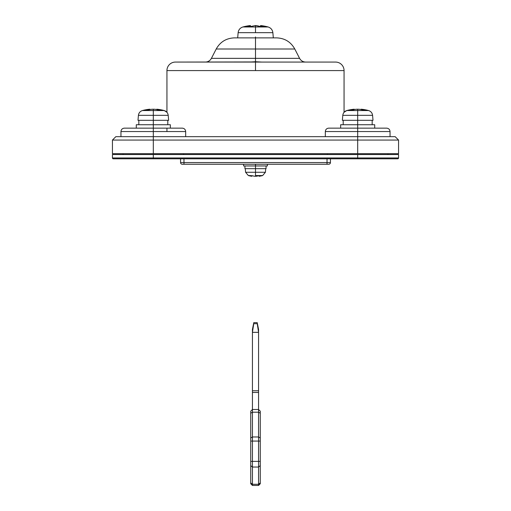 <?xml version="1.0" encoding="UTF-8"?>
<svg xmlns="http://www.w3.org/2000/svg" width="511" height="511" viewBox="0 0 511 511"><rect width="100%" height="100%" fill="white"/><g stroke="black" fill="none" stroke-linecap="round" stroke-linejoin="round"><path stroke-width="0.77" d="M185.672 136.661L185.672 131.551C185.467 129.487 184.33 128.35 182.267 128.146L153.313 128.146L153.313 136.661L115.85 136.661L153.313 136.661L153.313 131.551L120.954 131.551L153.313 131.551L120.954 131.551L153.313 131.551L153.313 128.146L124.365 128.146C122.295 128.35 121.164 129.487 120.954 131.551L120.954 136.661M386.635 128.146C388.705 128.35 389.836 129.487 390.046 131.551C389.836 129.487 388.705 128.35 386.635 128.146L357.687 128.146L357.687 136.661L153.313 136.661L357.687 136.661L357.687 131.551L325.328 131.551L357.687 131.551L325.328 131.551L357.687 131.551L357.687 128.146L328.733 128.146C326.67 128.35 325.533 129.487 325.328 131.551L325.328 136.661M357.687 136.661L395.15 136.661L398.561 140.065L357.687 140.065L357.687 153.69L398.561 153.69L398.561 140.065L395.15 136.661L357.687 136.661L357.687 153.69L153.313 153.69L153.313 140.065L112.439 140.065L112.439 153.69L153.313 153.69L153.313 140.065L398.561 140.065L398.561 153.69L112.439 153.69L112.439 140.065L357.687 140.065L357.687 136.661M327.027 158.8L327.027 162.549L330.438 162.549L330.438 158.8L330.438 162.549L327.027 162.549L327.027 158.8M183.973 158.8L183.973 162.549L327.027 162.549L183.973 162.549L183.973 158.8M180.562 158.8L180.562 162.549L183.973 162.549L180.562 162.549L180.562 158.8M182.267 164.248L328.733 164.248L182.267 164.248A1.705 1.705 0 0 1 180.562 162.549A1.705 1.705 0 0 0 182.267 164.248A1.705 1.705 0 0 1 180.562 162.549M340.652 124.735L374.716 124.735L357.687 124.735L357.687 120.309L357.687 128.146L386.635 128.146L357.687 128.146L357.687 124.735L340.652 124.735L340.652 128.146M357.687 131.551L390.046 131.551L357.687 131.551M136.284 124.735L170.348 124.735L153.313 124.735L153.313 120.309L153.313 128.146L182.267 128.146L153.313 128.146L153.313 124.735L136.284 124.735L136.284 128.146M153.313 131.551L185.672 131.551L153.313 131.551M153.313 136.661L153.313 140.065L153.313 136.661M115.85 136.661L112.439 140.065L115.85 136.661M183.973 164.248L183.973 162.549L183.973 164.248M327.027 164.248L327.027 162.549L327.027 164.248M328.733 164.248A1.705 1.705 0 0 0 330.438 162.549A1.705 1.705 0 0 1 328.733 164.248M259.275 61.946L175.458 62.067L255.5 62.067L255.5 70.582L166.937 70.582L344.063 70.582L344.063 112.286L344.063 70.582A8.515 8.515 0 0 0 335.542 62.067L255.5 62.067L255.5 70.582L344.063 70.582A8.515 8.515 0 0 0 335.542 62.067L255.5 62.067L255.5 61.729L261.728 62.067M255.5 61.729L255.5 58.356L211.413 58.356L255.5 58.356L255.5 48.999L216.217 48.999L255.5 48.999L255.5 37.878L234.402 37.878L255.5 37.878L255.5 48.999L216.217 48.999L294.783 48.999L255.5 48.999L255.5 58.356L299.587 58.356L211.413 58.356L255.5 58.356L255.5 61.729L249.272 62.067L255.5 61.729M276.598 37.878L255.5 37.878L276.598 37.878C284.736 38.184 290.797 41.889 294.783 48.999L299.587 58.356L255.5 58.356M166.937 70.582L166.937 112.286L166.937 70.582A8.515 8.515 0 0 1 175.458 62.067A8.515 8.515 0 0 0 166.937 70.582M166.937 131.551L166.937 128.146M255.5 48.999L294.783 48.999L255.5 48.999M252.434 409.49L252.434 392.461L258.566 392.461L252.434 392.461L252.434 390.762L258.566 390.762L252.434 390.762L252.434 329.448L252.434 332.335L253.743 323.687L257.257 323.687C257.186 322.288 257.186 322.288 257.257 323.687L253.743 323.687C253.814 322.288 253.814 322.288 253.743 323.687L252.434 332.335L258.566 332.335L257.257 323.687C257.186 322.288 257.186 322.288 257.257 323.687L258.566 332.335L258.566 409.49L252.434 409.49L258.566 409.49L258.566 332.335L252.434 332.335L252.434 412.198L258.566 412.198L258.566 409.49L258.566 412.198L252.434 412.198L252.434 436.962L258.566 436.962L258.566 412.198L258.566 436.962L252.434 436.962L252.434 441.07L258.566 441.07L258.566 436.962L258.566 441.07L252.434 441.07L252.434 461.388L258.566 461.388L258.566 441.07L258.566 461.388L252.434 461.388L252.434 467.041L258.566 467.041L258.566 461.388L258.566 467.041L252.434 467.041L252.434 484.287L258.566 484.287L258.566 467.041L258.566 484.287L252.434 484.287L252.434 485.45L258.566 485.45L258.566 484.287L258.566 485.45L252.434 485.45L252.434 484.287L250.729 482.876L250.729 411.195L250.729 413.227L252.434 412.198L252.434 409.49L250.729 411.195M258.566 329.448L258.566 332.335L258.566 329.448L257.205 322.639L253.795 322.633L252.434 329.448M250.729 483.745L250.729 482.876L250.729 483.745L252.434 485.45L250.729 483.745M260.271 483.745L260.271 411.195L258.566 409.49L260.271 411.195L260.271 413.227L258.566 412.198L260.271 413.227L260.271 437.991L258.566 436.962L260.271 437.991L260.271 441.07L258.566 441.07L260.271 441.07L260.271 461.388L258.566 461.388L260.271 461.388L260.271 465.623L258.566 467.041L260.271 465.623L260.271 482.876L258.566 484.287L260.271 482.876L260.271 483.745L258.566 485.45L260.271 483.745M250.729 482.876L250.729 465.623L252.434 467.041L252.434 484.287L250.729 482.876M250.729 465.623L252.434 467.041L252.434 461.388L250.729 461.388L250.729 465.623M250.729 461.388L250.729 441.07L252.434 441.07L252.434 461.388L250.729 461.388M250.729 441.07L252.434 441.07L252.434 436.962L250.729 437.991L250.729 441.07M252.434 412.198L252.434 436.962L250.729 437.991L250.729 413.227L252.434 412.198M253.743 323.687C253.814 322.288 253.814 322.288 253.743 323.687M112.439 154.539L398.561 154.539L398.561 157.95L398.561 154.539L357.687 154.539L357.687 157.95L398.561 157.95L357.687 157.95L357.687 154.539L153.313 154.539L153.313 157.95L357.687 157.95L153.313 157.95L153.313 154.539L112.439 154.539L112.439 157.95L153.313 157.95L112.439 157.95L112.439 154.539M327.896 153.69L327.078 154.539M183.641 153.894L183.922 154.539L183.104 153.69M397.705 158.8L113.295 158.8L153.313 158.8L153.313 157.95L153.313 158.8L357.687 158.8L357.687 157.95L357.687 158.8L397.705 158.8A0.85 0.85 -90 0 0 398.561 157.95A0.85 0.85 90 0 1 397.705 158.8M112.439 157.95A0.85 0.85 0 0 0 113.295 158.8A0.85 0.85 0 0 1 112.439 157.95M268.134 26.981A47.689 47.689 0 0 0 260.584 25.55L260.584 26.502L260.584 25.55L260.604 26.502L260.604 25.55L265.126 26.502L263.088 26.502A47.689 33.72 90 0 1 264.436 26.981L268.134 26.981A47.689 47.689 0 0 0 260.584 25.55A47.44 13.81 90 0 1 260.604 25.55A47.549 33.036 90 0 1 265.126 26.502L260.24 26.502A47.549 34.211 -90 0 0 255.551 25.55A47.44 45.383 -90 0 0 255.5 25.55L255.5 26.981L264.436 26.981A47.689 33.72 -90 0 0 263.088 26.502L260.24 26.502L255.551 25.55A47.549 34.199 -90 0 1 260.24 26.502L255.5 25.55A47.44 45.383 -90 0 1 255.557 25.55L255.5 25.55A47.44 45.383 90 0 0 255.443 25.55A47.44 45.006 90 0 1 255.5 25.55L250.76 26.502L245.874 26.502L250.396 25.55A47.44 13.81 -90 0 1 250.409 25.55L250.409 25.55A47.689 47.689 0 0 0 242.866 26.981A47.689 47.689 0 0 1 250.409 25.55L250.409 26.502L250.409 25.55L250.396 26.502L250.396 25.55L245.874 26.502L250.76 26.502L255.5 25.55L255.5 26.981L242.866 26.981L255.5 26.981L255.5 32.659L238.132 32.659L255.5 32.659L255.5 26.981L268.134 26.981C270.887 27.888 272.465 29.785 272.868 32.659L255.5 32.659L272.868 32.659L273.321 37.878M255.5 37.878L255.5 36.958M344.063 112.286L346.765 110.555A40.874 40.874 0 0 1 354.206 109.22A40.746 13.912 -90 0 0 353.427 109.348A40.746 13.912 -90 0 1 354.206 109.22A40.874 40.874 0 0 0 346.765 110.555L368.603 110.555A40.874 40.874 0 0 0 361.162 109.22L361.162 109.22A40.746 13.963 90 0 1 361.941 109.348A40.842 28.373 90 0 1 364.509 109.929L362.484 109.929A40.842 29.383 -90 0 0 359.827 109.348A40.746 38.293 -90 0 0 357.687 109.22L357.687 110.555L346.765 110.555C344.452 111.321 343.124 112.918 342.792 115.333L357.687 115.333L342.792 115.333L342.357 120.309L357.687 120.309L357.687 109.22A40.746 38.293 90 0 0 355.541 109.348A40.746 38.274 90 0 1 357.681 109.22A40.746 38.287 -90 0 1 357.687 109.22A40.746 38.287 -90 0 1 359.827 109.348A40.842 29.383 90 0 1 362.484 109.929L364.509 109.929A40.842 28.373 -90 0 0 361.941 109.348A40.746 13.938 90 0 0 361.162 109.22A40.874 40.874 0 0 1 368.603 110.555L357.687 110.555L357.687 115.333L372.576 115.333L357.687 115.333L357.687 120.309L373.011 120.309L342.357 120.309M355.541 109.348A40.842 29.383 90 0 0 352.884 109.929L350.859 109.929A40.842 28.373 -90 0 1 353.427 109.348A40.842 28.373 90 0 0 350.859 109.929L352.884 109.929A40.842 29.383 -90 0 1 355.541 109.348A40.746 38.293 -90 0 1 357.687 109.22A40.746 38.293 90 0 1 359.827 109.348A40.746 38.287 90 0 0 357.687 109.22A40.746 38.287 90 0 0 357.681 109.22A40.746 38.274 -90 0 0 355.541 109.348A40.746 38.274 90 0 1 357.681 109.22L357.681 109.22A40.746 38.274 -90 0 0 355.541 109.348M361.941 109.348L361.941 109.782L361.941 109.348A40.746 13.963 -90 0 0 361.162 109.22L361.162 109.22A40.746 13.938 -90 0 1 361.941 109.348A40.746 13.938 90 0 0 361.162 109.22L361.162 109.597L361.162 109.22A40.746 13.963 90 0 1 361.941 109.348A40.746 13.963 -90 0 0 361.162 109.22A40.746 13.938 -90 0 1 361.941 109.348M353.427 109.782L353.427 109.348L353.427 109.782M354.206 109.22A40.746 13.912 90 0 0 353.427 109.348A40.746 13.912 90 0 1 354.206 109.22L354.206 109.597L354.206 109.22A40.746 13.912 -90 0 0 353.427 109.348A40.746 13.912 -90 0 1 354.206 109.22A40.746 13.912 90 0 0 353.427 109.348A40.746 13.912 90 0 1 354.206 109.22M249.655 175.688A27.172 18.875 90 0 0 251.355 176.161A27.172 18.875 -90 0 1 249.655 175.688L250.805 175.688A27.249 19.271 -90 0 1 250.441 175.554L248.346 175.554A27.249 27.249 0 0 0 251.891 176.269A27.038 9.69 -90 0 1 251.355 176.161A27.038 9.69 -90 0 0 251.891 176.269A27.249 27.249 0 0 1 248.346 175.554L250.441 175.554A27.249 19.271 90 0 0 250.805 175.688L252.351 175.688A27.172 19.546 90 0 0 254.114 176.161A27.038 25.243 90 0 0 255.5 176.269L255.5 175.554L255.5 176.269A27.038 25.243 -90 0 0 256.886 176.161A27.172 19.546 -90 0 0 258.649 175.688L260.195 175.688A27.249 19.271 -90 0 0 260.559 175.554L255.5 175.554L255.5 172.264L245.593 172.264L255.5 172.264L255.5 164.248L255.5 165.954L267.419 165.954L255.5 165.954L255.5 172.264L265.407 172.264L255.5 172.264L255.5 175.554L260.559 175.554A27.249 19.271 90 0 1 260.195 175.688L261.345 175.688A27.172 18.875 90 0 1 259.645 176.161A27.038 9.69 90 0 1 259.109 176.269A27.249 27.249 0 0 0 262.654 175.554L260.559 175.554L262.654 175.554A27.249 27.249 0 0 1 259.109 176.269A27.038 9.69 90 0 0 259.645 176.161A27.172 18.875 -90 0 0 261.345 175.688M244.941 168.675L266.059 168.675L244.941 168.675L244.941 165.954M243.581 165.954L255.5 165.954L243.581 165.954L243.581 164.248M258.649 175.688A27.172 19.546 90 0 1 256.886 176.161A27.038 25.243 -90 0 1 255.5 176.269A27.038 25.243 90 0 1 254.114 176.161A27.172 19.546 -90 0 1 252.351 175.688M251.355 176.161L251.355 175.688L251.355 176.161A27.038 9.69 90 0 0 251.891 176.269A27.038 9.69 90 0 1 251.355 176.161A27.038 9.69 -90 0 0 251.891 176.269L251.891 175.688L251.891 176.269A27.038 9.69 -90 0 1 251.355 176.161A27.038 9.69 90 0 0 251.891 176.269A27.038 9.69 90 0 1 251.355 176.161M255.5 176.269A27.038 25.243 -90 0 1 254.114 176.161A27.038 25.243 -90 0 0 255.5 176.269A27.038 25.243 90 0 0 256.886 176.161A27.038 25.243 90 0 1 255.5 176.269A27.038 25.243 90 0 1 254.114 176.161A27.038 25.243 90 0 0 255.5 176.269A27.038 25.243 -90 0 0 256.886 176.161A27.038 25.243 -90 0 1 255.5 176.269A27.038 25.243 90 0 0 256.886 176.161A27.038 25.243 90 0 1 255.5 176.269A27.038 25.243 -90 0 1 254.114 176.161A27.038 25.243 -90 0 0 255.5 176.269M259.645 175.688L259.645 176.161L259.645 175.688M259.109 176.269A27.038 9.69 -90 0 0 259.645 176.161A27.038 9.69 -90 0 1 259.109 176.269L259.109 175.688L259.109 176.269A27.038 9.69 90 0 0 259.645 176.161A27.038 9.69 90 0 1 259.109 176.269A27.038 9.69 -90 0 0 259.645 176.161A27.038 9.69 -90 0 1 259.109 176.269M138.424 115.333C138.756 112.918 140.084 111.321 142.397 110.555A40.874 40.874 0 0 1 149.838 109.22A40.746 13.912 -90 0 0 149.059 109.348A40.746 13.912 -90 0 1 149.838 109.22A40.874 40.874 0 0 0 142.397 110.555L164.235 110.555A40.874 40.874 0 0 0 156.794 109.22A40.746 13.938 90 0 0 156.788 109.22A40.746 13.963 90 0 1 157.573 109.348A40.842 28.373 90 0 1 160.141 109.929L158.116 109.929A40.842 29.383 -90 0 0 155.459 109.348A40.746 38.293 -90 0 0 153.313 109.22L153.313 110.555L142.397 110.555C140.084 111.321 138.756 112.918 138.424 115.333L153.313 115.333L138.424 115.333L137.989 120.309L153.313 120.309L153.313 109.22A40.746 38.293 90 0 0 151.173 109.348A40.746 38.274 90 0 1 153.313 109.22A40.746 38.287 -90 0 1 155.459 109.348A40.842 29.383 90 0 1 158.116 109.929L160.141 109.929A40.842 28.373 -90 0 0 157.573 109.348A40.746 13.938 90 0 0 156.794 109.22A40.874 40.874 0 0 1 164.235 110.555L153.313 110.555L153.313 115.333L168.208 115.333L153.313 115.333L153.313 120.309L168.643 120.309L137.989 120.309M151.173 109.348A40.842 29.383 90 0 0 148.516 109.929L146.491 109.929A40.842 28.373 -90 0 1 149.059 109.348A40.842 28.373 90 0 0 146.491 109.929L148.516 109.929A40.842 29.383 -90 0 1 151.173 109.348A40.746 38.293 -90 0 1 153.313 109.22A40.746 38.293 90 0 1 155.459 109.348A40.746 38.287 90 0 0 153.313 109.22A40.746 38.274 -90 0 0 151.173 109.348A40.746 38.274 90 0 1 153.313 109.22L153.313 109.22A40.746 38.287 -90 0 1 155.459 109.348A40.746 38.293 -90 0 0 153.313 109.22A40.746 38.293 90 0 1 155.459 109.348A40.746 38.287 90 0 0 153.313 109.22A40.746 38.274 -90 0 0 151.173 109.348M157.573 109.348L157.573 109.782L157.573 109.348A40.746 13.963 -90 0 0 156.788 109.22A40.746 13.938 -90 0 1 156.794 109.22A40.746 13.938 -90 0 1 157.573 109.348A40.746 13.938 90 0 0 156.794 109.22L156.788 109.597L156.788 109.22A40.746 13.963 90 0 1 157.573 109.348A40.746 13.963 -90 0 0 156.788 109.22A40.746 13.938 -90 0 1 157.573 109.348M149.059 109.782L149.059 109.348L149.059 109.782M149.838 109.22A40.746 13.912 90 0 0 149.059 109.348A40.746 13.912 90 0 1 149.838 109.22L149.838 109.597L149.838 109.22A40.746 13.912 -90 0 0 149.059 109.348A40.746 13.912 -90 0 1 149.838 109.22A40.746 13.912 90 0 0 149.059 109.348A40.746 13.912 90 0 1 149.838 109.22M359.827 109.348A40.746 38.293 -90 0 0 357.687 109.22A40.746 38.287 -90 0 1 359.827 109.348A40.746 38.287 90 0 0 357.687 109.22A40.746 38.293 90 0 1 359.827 109.348M390.046 131.551L390.046 136.661M120.954 131.551C121.164 129.487 122.295 128.35 124.365 128.146M299.587 58.356C300.915 60.726 302.934 61.959 305.648 62.067M205.352 62.067C208.066 61.959 210.085 60.726 211.413 58.356L216.217 48.999C220.203 41.889 226.264 38.184 234.402 37.878M388.341 154.539L387.491 153.69L388.341 154.539M122.659 154.539L123.509 153.69L122.659 154.539M242.866 26.981C240.113 27.888 238.535 29.785 238.132 32.659L237.679 37.878M343.207 120.309L343.207 124.735M372.576 115.333C372.244 112.918 370.916 111.321 368.603 110.555C370.916 111.321 372.244 112.918 372.576 115.333L373.011 120.309M372.161 120.309L372.161 124.735M374.716 124.735L374.716 128.146M245.593 172.264L248.346 175.554L245.593 172.264L245.28 168.675M265.407 172.264L265.72 168.675L265.407 172.264L262.654 175.554L265.407 172.264M267.419 164.248L267.419 165.954L267.419 164.248M266.059 165.954L266.059 168.675L266.059 165.954M138.839 120.309L138.839 124.735M166.937 112.286L164.235 110.555C166.548 111.321 167.876 112.918 168.208 115.333L168.643 120.309M167.793 120.309L167.793 124.735M170.348 124.735L170.348 128.146"/></g></svg>
